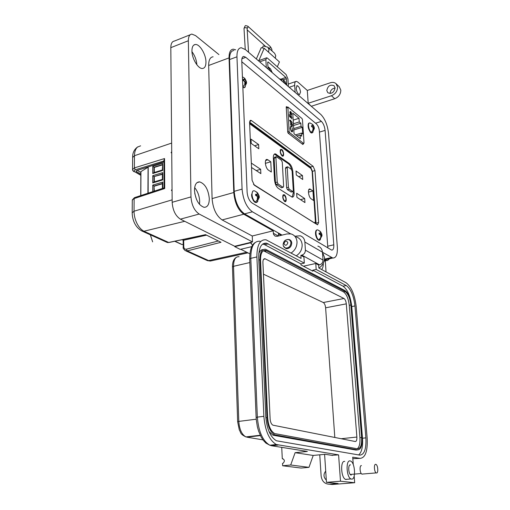 <?xml version="1.0" encoding="UTF-8"?>
<svg xmlns="http://www.w3.org/2000/svg" width="510" height="510" viewBox="0 0 510 510"><rect width="100%" height="100%" fill="white"/><g stroke="black" fill="none" stroke-linecap="round" stroke-linejoin="round"><path stroke-width="0.76" d="M318.635 222.513L314.976 170.601L313.108 166.305L251.538 120.647L250.729 120.309L249.581 122.489L252.074 180.298L254.382 185.245L317.577 224.84L318.635 222.513L316.034 223.157L316.034 223.954L312.432 171.309L310.565 167.025L249.575 122.119L310.565 167.025L310.016 167.184M327.841 247.956L319.33 130.751C318.967 127.78 317.972 125.492 316.353 123.879L241.797 61.742M287.213 107.221L286.416 106.628L286.225 107.036L287.729 132.198L288.156 133.167L302.889 144.508L303.182 143.705M315.492 223.291L316.034 223.157L312.432 171.309L310.565 167.025L313.108 166.305M257.83 201.335L256.798 202.4L255.402 202.164C253.489 200.685 252.361 198.192 252.023 194.68C252.055 191.499 252.979 190.262 254.79 190.963L257.633 192.907L259.163 196.018L259.29 197.644L258.825 197.313L257.926 199.41L257.601 199.27L257.276 199.015L257.544 196.528L255.657 195.426L255.599 194.826L255.606 194.259L257.442 194.227L257.301 192.652M251.551 194.922C252.507 199.863 253.98 202.413 255.969 202.559L256.798 202.4L259.258 197.434M257.442 194.227L255.631 195.158M256.67 194.399L255.606 194.922M258.404 198.25L257.493 198.39M258.825 197.313L257.639 197.395M259.182 197.249L257.633 197.351L257.607 196.873L259.239 196.484M259.118 195.904L257.556 196.599M258.723 195.011L256.657 195.725M258.2 193.864L257.461 194.029M256.364 194.782L256.581 195.7M244.864 84.354L244.8 81.625L242.958 80.395L242.913 79.324L244.711 79.509L244.29 78.055L244.934 78.578L246.413 81.606L246.553 83.283L246.069 82.645L245.183 84.564L244.864 84.354L242.837 87.133M245.284 86.796L244.564 87.643L242.843 87.293M244.711 79.509L243.162 80.465M243.952 79.554L242.926 80.134M245.648 83.468L244.679 83.665M246.069 82.645L244.902 82.798M244.947 82.792L246.508 82.212M246.375 81.504L244.876 82.263M245.979 80.529L244.386 81.16M245.476 79.426L244.341 79.738M243.646 80.166L243.78 80.695M320.452 239.496L319.674 240.223L318.769 240.044C317.265 238.852 316.334 236.685 315.97 233.542C315.907 230.654 316.576 229.474 317.991 229.991L320.586 231.757L321.855 234.268L321.988 235.658M321.969 235.913L320.803 237.532L320.739 235.104L319.152 234.179L319.075 233.127L320.592 233.032L320.331 231.559M315.518 233.739C316.206 237.787 317.392 239.987 319.081 240.325L319.674 240.223L321.982 235.639M320.592 233.032L319.101 233.72M319.974 233.229L319.088 233.625M321.408 236.576L320.707 236.672M321.74 235.716L320.809 235.76M321.976 235.614L320.803 235.658M320.745 235.148L321.918 234.868M321.887 234.402L320.586 234.938M321.593 233.65L319.706 234.332M321.128 232.63L320.592 232.738M319.49 233.542L319.662 234.268M312.974 132.166L312.42 132.753L311.234 132.428C309.774 130.987 308.875 128.813 308.537 125.913C308.467 123.63 308.99 122.661 310.125 122.999L310.596 123.299M314.319 128.839L314.077 128.392L313.363 130.107L312.872 129.706L313.108 127.596L311.578 126.576L311.514 125.619L312.974 125.709L312.496 124.364L312.987 124.771L314.16 127.054L314.332 128.507M312.974 125.709L311.565 126.474M312.375 125.791L311.54 126.225M313.758 129.138L313.025 129.272M314.077 128.392L313.185 128.488M313.172 128.15L314.268 127.889M314.23 127.315L313.14 127.831M313.943 126.512L312.573 127.009M313.503 125.543L312.974 125.67M311.89 126.295L311.992 126.716M303.628 143.457L304.017 142.947L302.468 119.697L301.971 118.492L287.882 107.004L289.081 131.37L289.61 132.619L303.628 143.457L302.111 143.909M290.126 111.48L290.732 111.626L290.917 114.597L291.503 113.928L291.127 112.117L291.72 114.055L291.255 115.139L290.273 114.1L289.852 112.525L290.126 111.48M290.636 121.329L290.668 121.915L289.68 120.564L289.654 120.156L290.388 120.742L290.349 120.15L292.217 122.591L290.426 121.393M292.753 130.222L292.434 131.784L291.586 131.682L290.139 128.182L290.541 126.582L290.4 128.412L291.58 131.28L291.956 131.452L292.498 130.024L292.109 127.812L292.447 129.572M299.019 118.282L299.255 121.941L300.836 123.216L301.04 126.321L302.29 127.321L302.736 134.053L301.48 133.065L301.69 136.189L300.103 134.946L300.345 138.663L294.041 133.76L292.759 113.175L299.019 118.282L293.193 120.13M291.612 126.748L290.572 124.249L290.853 123.184L290.496 122.502L292.3 123.943L292.447 125.747L291.949 126.907L291.612 126.748M291.044 116.089L290.566 116.745L290.751 117.855L289.482 116.388L289.368 114.514L289.718 116.274L290.388 117.045L290.687 115.528L291.025 115.687L291.994 117.976L291.605 118.881L291.739 117.746L291.044 116.089M290.732 111.626L290.381 114.316M291.51 114.138L291.267 115.139M290.7 114.667L291.114 114.737M290.611 120.915L291.981 122.247M289.667 120.411L290.394 120.985M292.141 131.911L292.536 130.292M291.58 131.28L291.962 131.452M290.4 128.412L290.228 128.928M290.834 130.7L291.363 131.35M290.713 127.06L290.184 128.482M290.362 126.76L290.496 127.13M293.422 123.777L299.255 121.941M300.836 123.216L293.53 125.505M296.852 135.94L300.103 134.946M295.507 134.895L301.48 133.065M293.805 129.954L302.29 127.321M301.04 126.321L293.722 128.596M291.949 126.907L292.224 125.772M290.509 122.757L292.09 124.007M290.445 117.498L289.718 116.274M290.668 116.063L290.349 116.816M291.994 117.976L291.586 118.881M291.025 115.687L291.331 116.433M291.726 117.58L291.777 118.046M289.623 114.718L289.501 116.344M290.241 111.881L289.852 112.551M290.592 124.485L291.427 123.637L292.224 125.556L291.828 126.448L291.114 126.117M290.572 124.268L291 123.56M290.687 114.374L290.113 113.743M290.298 113.679L289.871 112.755M290.075 112.684L290.534 111.856M291.376 126.41L290.796 124.421M300.53 92.068C299.988 88.479 298.866 86.343 297.158 85.654L296.125 88.23C296.667 91.825 297.789 93.974 299.491 94.662L300.53 92.068M311.591 106.533L308.187 103.269L331.449 95.727C335.459 94.018 337.499 91.124 337.582 87.031L336.007 83.653C334.509 82.365 332.641 82.065 330.403 82.754L307.294 90.442L297.802 82.034L296.323 81.326C295.118 81.434 294.57 82.805 294.678 85.431L295.124 92.361M336.135 83.774L339.239 86.738L340.808 90.104C340.731 94.165 338.704 97.04 334.713 98.73L331.449 95.727M335.089 88.013C332.029 88.555 330.353 90.385 330.066 93.502M326.795 90.576C327.79 85.897 330.219 84.277 334.082 85.725L335.076 87.854C334.114 92.508 331.704 94.146 327.847 92.769L326.795 90.576M318.928 268.062C322.734 265.525 324.596 261.987 324.507 257.454L322.467 252.284M287.104 239.522L289.049 239.483C290.668 239.974 291.573 241.16 291.765 243.047C291.376 246.846 289.482 248.721 286.078 248.67L283.439 246.12M291.114 253.017C295.086 250.308 297.049 246.566 297.011 241.804C296.59 237.692 294.627 235.072 291.121 233.943L286.92 233.931L277.198 236.302L275.081 236.117L273.545 234.434L273.162 230.813L243.754 214.219L222.124 219.931L252.252 236.002L273.162 230.813M296.31 255.829C300.256 253.151 302.2 249.447 302.149 244.723C301.722 240.65 299.765 238.049 296.278 236.927M194.654 187.603C197.733 191.397 199.41 195.987 199.678 201.386L199.487 204.376M194.488 190.402C194.61 184.722 196.331 181.879 199.646 181.879C205.096 183.817 208.316 189.414 209.317 198.677C209.24 204.472 207.487 207.353 204.038 207.315C198.645 205.307 195.464 199.671 194.488 190.402M191.964 51.688C194.852 55.596 196.49 59.963 196.879 64.795M191.932 50.943C191.964 46.933 193.105 44.778 195.355 44.485C199.71 43.93 205.957 54.328 205.957 61.927C205.957 66.039 204.79 68.225 202.451 68.493C198.18 68.99 191.881 58.586 191.932 50.943M196.484 199.404L194.756 193.417M324.424 259.743L327.414 260.604L329.587 258.729M308.187 103.269L307.294 90.442M286.473 84.909L284.822 81.23L283.279 79.891M279.429 78.852L282.967 79.624L284.612 83.308M272.193 72.624L270.542 68.876L268.897 67.454M267.935 66.772L268.579 67.173L270.23 70.935M235.69 49.821L233.28 49.177C230.412 49.476 229.003 52.383 229.054 57.891L233.784 192.512C234.734 202.789 238.055 210.024 243.754 214.219M278.549 235.971L278.428 233.784L281.169 235.333M213.103 56.782C210.145 57.133 208.666 60.033 208.66 65.484L212.09 198.594C212.963 208.743 216.304 215.857 222.124 219.931M311.565 106.182L334.713 98.73M323.283 263.332C323.302 266.386 322.722 268.438 321.549 269.478M326.037 271.906L325.297 260.839M252.252 236.002L252.501 241.925L234.727 246.266L234.747 246.655L240.261 249.409L251.755 246.636M234.747 246.655L250.493 242.817L252.584 245.195M218.924 54.589L195.591 35.617L191.862 34.106C189.561 34.425 188.388 36.637 188.356 40.743L190.976 196.917C191.613 205.026 194.348 210.732 199.18 214.034L252.501 241.925M190.23 34.757L174.458 41.036C172.099 41.386 170.882 43.599 170.812 47.666L172.163 202.291C172.75 210.305 175.491 215.928 180.406 219.153L234.727 246.266M240.777 249.282L249.843 253.808M250.493 242.817L251.487 243.334M262.35 47.914L263.217 45.919L267.858 47.213L268.987 49.661L268.502 52.154L264.18 48.291L261.222 47.685L256.339 58.981M277.319 66.816L279.435 61.914L275.285 58.204L275.757 55.743L274.629 53.314L268.024 47.36M266.29 67.543L265.882 59.632L266.685 57.783L267.482 58.159L286.116 74.556L287.927 78.916L288.392 86.566M268.056 69.06L267.705 62.418L268.164 61.99L285.849 77.444L286.365 78.693L286.754 85.157M258.844 60.633L264.18 48.291M280.194 79.509L281.38 80.076L282.381 81.396M282.591 81.574L281.616 80.274M290.929 242.856C290.572 246.355 288.832 248.077 285.702 248.026C284.153 247.599 283.286 246.496 283.114 244.717C283.49 241.173 285.269 239.464 288.43 239.579C289.922 240.031 290.757 241.122 290.929 242.856M287.882 242.715C286.722 245.737 285.421 246.049 283.968 243.646C285.115 240.637 286.422 240.325 287.882 242.715M327.828 246.19L333.801 244.813L325.087 130.401L319.432 132.115M333.801 244.813C333.961 248.37 333.24 250.129 331.64 250.091L252.029 202.993C249.243 200.863 247.611 197.255 247.12 192.174L241.766 60.818C241.714 58.032 242.409 56.572 243.844 56.438L245.807 57.318L321.408 121.386C323.385 123.414 324.609 126.416 325.087 130.401M322.467 252.259L332.813 258.015C336.173 258.098 337.684 254.413 337.333 246.961L328.517 133.263C327.522 125.033 324.985 118.792 320.898 114.54L245.482 49.629L241.275 47.723C238.323 48.016 236.882 51.045 236.965 56.808L242.084 189.114C243.111 199.837 246.547 207.398 252.405 211.797L290.509 233.803M324.494 259.099L325.737 259.584L327.892 259.106M233.95 50.477C230.96 50.79 229.494 53.818 229.551 59.562L234.205 191.333C235.193 202.005 238.642 209.521 244.551 213.875L282.087 235.11M351.53 479.1L350.976 478.947C346.36 477.303 345.589 459.701 350.147 460.925L350.599 461.059C355.158 462.583 356.095 480.025 351.53 479.1M346.105 479.54L345.55 479.387C340.89 477.755 340.17 460.211 344.76 461.422M349.803 465.043L350.447 464.878C347.884 464.228 348.336 474.109 350.925 475.02L351.224 475.103M352.824 458.675L360.06 458.369C365.402 457.846 367.767 451.101 367.162 438.128L356.19 306.567C354.737 294.646 351.345 286.697 346.009 282.706L318.846 268.018L318.642 265.047L315.773 263.479L316.174 269.458L346.233 285.536C350.803 288.928 353.71 295.73 354.96 305.949L365.893 437.861C366.397 448.972 364.369 454.722 359.805 455.124L276.458 440.787C270.421 437.153 266.87 429.127 265.799 416.708L258.723 257.85C258.717 247.65 261.33 242.766 266.564 243.187L304.317 263.115L303.934 257.008L300.881 255.338L301.072 258.404L266.048 239.802C259.953 239.311 256.9 245.023 256.893 256.932L263.868 416.3C265.111 430.835 269.267 440.245 276.324 444.516L338.595 454.882L340.489 481.21L326.457 482.339L338.124 483.518L329.383 484.207L332.252 484.487L354.679 482.721L354.169 476.111M353.283 464.648L352.703 457.17L360.06 458.369M325.712 471.074C323.257 474.287 323.455 477.29 326.311 480.076M340.489 481.21L354.679 482.721M329.383 484.207C324.679 484.035 321.925 481.287 321.128 475.983L319.757 454.805M283.075 458.802L282.291 458.694L281.724 447.366M318.642 265.047L319.572 264.843C321.816 264.11 322.964 262.516 323.021 260.068L322.46 252.189C322.11 249.052 320.573 247.031 317.858 246.126M331.749 455.322L338.595 454.882M324.596 454.333L326.457 482.339M278.103 445.058L271.613 445.753L307.358 451.439L295.111 452.682L313.216 455.449L325.163 454.276L332.622 455.462M303.437 266.201L315.773 263.479M295.029 236.2L300.205 235.805C302.978 236.723 304.534 238.795 304.872 242.033L305.394 250.161C305.324 252.692 304.132 254.343 301.837 255.121L300.881 255.338M346.233 285.536L343.02 286.186L312.815 270.185L312.885 271.18L300.964 264.894L300.9 263.874L304.317 263.115M300.9 263.874L264.709 244.704L268.292 243.844M262.714 244.003L264.709 244.704M343.02 286.186C347.61 289.565 350.523 296.355 351.753 306.555L362.495 438.224C363.012 446.734 361.737 452.306 358.664 454.926M312.815 270.185L316.174 269.458M282.291 458.694C284.72 459.606 284.994 461.116 283.12 463.233L282.527 463.399L282.648 465.757L290.694 465.005L295.111 452.682M307.358 451.439L306.459 451.299M282.648 465.757L301.123 468.053L308.977 467.339L313.216 455.449M290.694 465.005L308.977 467.339M357.14 449.954L355.91 450.075L273.723 435.336L272.748 435.036L268.999 431.517M258.774 253.84C259.711 250.984 261.177 249.569 263.166 249.607M362.055 437.593C362.4 445.568 360.927 449.673 357.637 449.903L274.686 434.813C270.351 432.238 267.795 426.507 267.03 417.626L259.928 259.781C259.915 252.463 261.802 248.956 265.589 249.269L345.002 290.585C348.292 292.989 350.383 297.865 351.275 305.216L362.055 437.593M350.861 305.005L361.622 437.503C361.934 444.847 360.583 448.628 357.555 448.832L274.718 433.576C270.721 431.211 268.368 425.933 267.661 417.76L260.527 260.081C260.514 253.342 262.255 250.11 265.742 250.397L345.079 291.529C348.107 293.741 350.038 298.235 350.861 305.005L349.254 305.311L359.92 437.682C360.258 443.49 359.352 447.187 357.217 448.768M263.447 250.748L343.466 291.854C346.507 294.053 348.432 298.541 349.254 305.311M346.296 303.852L356.879 437.044C356.994 439.971 356.445 441.462 355.24 441.52L272.933 425.174C271.339 424.243 270.402 422.165 270.122 418.927L262.905 262.573C262.892 259.89 263.587 258.608 264.99 258.723L343.989 298.497C345.2 299.357 345.971 301.142 346.296 303.852L325.616 307.804L334.809 437.472M263.434 274.157L323.289 302.526C324.538 303.367 325.31 305.127 325.616 307.804M376.476 472.968L376.24 472.897C374.168 472.12 373.69 463.788 375.736 464.342L375.959 464.406C378.012 465.158 378.528 473.452 376.476 472.968M362.431 474.147L361.902 474.096C359.786 473.337 359.365 465.075 361.456 465.611M133.996 171.666L134.27 171.813C132.951 170.977 132.37 170.238 132.536 169.588L134.366 167.905L164.545 158.54L163.952 160.267L164.099 187.884L164.711 188.522L134.136 198.562L134.041 211.21C134.066 215.481 135.061 219.6 137.024 223.558C139.071 227.46 141.493 230.08 144.298 231.412L168.683 242.467L205.543 234.651L221.008 242.288L187.291 250.894L184.958 250.518M140.601 145.834L137.502 147.084C135.558 148.824 134.544 151.7 134.455 155.716L134.366 167.905L135.309 169.798C133.824 170.378 133.652 171.048 134.806 171.806L140.83 175.032M171.851 190.109L171.392 190.345L172.048 189.408M172.061 190.88L171.392 190.345M171.73 152.241L171.073 152.618L171.723 151.693M171.736 153.115L171.073 152.618M182.306 244.526L183.205 244.379M183.179 239.483L183.683 240.165L183.154 240.592M206.55 235.148L183.689 240.235L183.772 246.751C183.963 248.574 184.837 249.377 186.399 249.18L187.291 250.894L208.647 260.578L210.298 261.043L212.906 260.483M140.843 172.38L137.196 170.41M136.476 170.659L136.463 171.691L140.836 174.037M136.463 171.691L136.03 171.213L136.737 170.557L163.965 161.855M165.151 240.86L167.325 242.499L168.861 242.518L205.683 234.715M164.099 187.909L134.799 197.548L132.288 200.226L132.186 212.542M169.135 242.46L167.325 242.499L142.959 231.476L184.716 221.308M183.683 240.165L183.154 240.656L183.237 247.101M162.346 174.299L153.994 176.6L153.994 181.968L162.371 179.424L162.346 174.031L153.994 176.6L152.751 175.695L162.728 172.616L162.76 179.871L152.758 182.911L153.994 181.968M154.294 172.488L154.288 167.433L162.301 164.915M162.301 164.647L153.982 167.261L153.988 172.584L162.327 169.996L162.684 163.226L162.715 170.429L162.327 169.996M154.288 167.433L152.751 166.356L162.684 163.226M140.945 171.87L140.836 195.566M147.964 167.299L140.945 171.596M148.085 167.076L147.919 193.233M154.307 181.872L154.3 176.772M153.988 172.584L152.751 173.515L152.751 166.356M162.715 170.429L152.751 173.515M162.371 179.424L162.76 179.871M152.758 182.911L152.751 175.695M162.346 174.031L162.728 172.616M154.32 191.129L154.001 186.023L154.007 191.231M162.39 183.753L154.313 186.182M162.409 188.464L162.39 183.492L154.001 186.023L152.758 185.105L162.773 182.076L162.39 183.492M152.758 191.639L152.758 185.105M162.773 182.076L162.805 188.337M281.756 149.946C283.585 152.509 283.847 154.409 282.546 155.652L282.068 155.454C280.239 152.898 279.971 150.992 281.271 149.742L281.756 149.946M284.676 201.456L284.389 201.233C282.712 198.919 282.323 196.771 283.216 194.801L284.299 194.775C286.556 196.076 286.958 203.05 284.676 201.456M282.878 195.381L283.656 194.903L284.293 195.228M282.094 155.913L281.96 155.805C280.258 153.586 279.799 151.483 280.589 149.481L281.73 149.487C283.955 150.96 284.344 157.666 282.094 155.913M280.302 150.016L280.991 149.557L281.616 149.857M312.949 190.925L313.612 200.494L311.196 198.874C308.505 197.306 307.326 188.407 309.882 188.987L312.949 190.925L308.423 192.136M302.468 175.555L302.723 179.501L296.278 174.987L296.029 170.997L302.468 175.555L298.624 176.626M304.687 198.556L304.948 202.572L296.922 197.306L296.667 193.233L304.687 198.556L300.511 199.659M267.941 159.821L270.778 161.778L271.307 172.042L268.464 170.13C265.34 168.287 264.103 158.884 267.055 159.458L267.941 159.821L265.659 160.491M258.627 144.54L258.825 148.773L251.194 143.431L251.003 139.147L258.627 144.54L254.566 145.79M251.328 163.104L260.648 169.294L260.852 173.617L251.519 167.484M273.347 157.985C273.284 155.244 273.934 153.861 275.298 153.822L289.323 163.5C291.255 165.215 292.421 167.937 292.823 171.653L294.117 192.825C294.2 195.7 293.543 197.141 292.134 197.147L278.211 188.292C276.146 186.583 274.909 183.766 274.501 179.845L273.347 157.985M256.237 170.582L260.648 169.294M265.353 163.372L270.778 161.778M285.747 200.704L284.848 201.444L284.65 200.978C282.744 198.364 282.502 196.401 283.93 195.094L284.325 195.247C286.225 197.874 286.461 199.831 285.033 201.131M274.386 154.09L288.443 163.755C289.839 164.87 290.891 166.815 291.599 169.581M293.129 191.441L293.231 193.067L292.166 197.153M283.184 155.25L281.992 155.831M281.59 187.737L276.28 184.524L275.419 182.574L274.125 158.183L274.578 157.22L276.152 156.755M291.293 191.983L287.43 189.688L286.607 187.788L285.479 168.255L285.912 167.299L287.474 166.853M282.954 187.221L278.09 184.021L277.236 182.07L275.916 157.654L276.369 156.691L281.437 160.21L282.272 162.135L283.637 186.303L283.165 187.304L281.157 187.718M288.392 187.297L287.245 167.745L287.678 166.789L291.318 169.288L292.128 171.175L293.307 190.568L292.855 191.562L289.221 189.204L288.392 187.297L286.607 187.788M314.976 170.601L312.12 171.398M251.538 120.647L249.702 121.24M286.575 106.698L286.244 106.807M303.214 144.139L302.634 144.311M255.402 202.164L257.601 199.27M251.621 194.998C251.564 197.281 252.577 199.563 254.656 201.858M244.609 78.272L242.416 76.793M318.769 240.044L320.752 237.501M315.569 233.79C315.594 235.92 316.461 237.928 318.17 239.808M311.234 132.428L313.121 129.948M312.738 124.529L310.125 122.999M308.161 126.231C308.219 128.488 309.181 130.573 311.036 132.492M286.282 108.005L287.646 107.559M289.081 131.37L287.704 131.797M288.08 133.091L289.61 132.619M286.448 84.545L284.586 82.945M272.174 72.248L270.211 70.558M273.29 233.204L278.32 236.028M325.17 260.164L324.315 260.349M233.784 192.512L212.09 198.594M229.054 57.891L208.66 65.484M294.678 85.431L289.221 87.28M199.18 214.034L180.406 219.153M190.976 196.917L172.163 202.291M188.356 40.743L170.812 47.666M286.365 78.693L283.171 79.796M281.558 78.929L285.849 77.444M268.164 61.99L267.724 62.15M265.882 59.632L259.698 61.869M275.285 58.204L268.502 52.154M321.408 121.386L315.543 123.203M245.807 57.318L241.887 58.765M331.602 257.537L324.513 259.112M252.405 211.797L244.551 213.875M242.084 189.114L234.205 191.333M236.965 56.808L229.551 59.562M263.868 416.3L257.346 417.129C258.557 431.607 262.714 440.971 269.815 445.217L271.613 445.753L270.07 445.192M256.893 256.932L250.799 258.353L257.346 417.129L256.135 417.537L256.281 419.857L257.372 426.781L258.608 431.167L261.158 437.051L263.287 440.34L265.94 443.113L269.815 445.217L276.324 444.516M260.094 241.249C253.942 240.784 250.844 246.483 250.799 258.353L249.683 259.131L256.135 417.46M319.572 264.843L301.837 255.121M365.893 437.861L362.495 438.224M354.96 305.949L351.753 306.555M237.654 421.706L232.477 267.03L233.535 266.316C233.612 259.673 235.461 256.473 239.075 256.702M245.559 436.815L245.897 436.898C239.604 433.838 241.198 432.735 239.317 429.981L237.66 421.77L238.795 421.4L233.535 266.316L249.823 262.554M260.24 435.247L245.897 436.898C241.785 434.596 239.419 429.433 238.795 421.4L256.23 419.201M262.93 439.856L246.808 437.159L260.406 435.597M304.872 242.033L322.46 252.189M305.394 250.161L323.021 260.068M357.637 449.903L355.91 450.075M258.819 260.036L259.928 259.781M265.857 417.773L267.03 417.626M273.723 435.336L275.661 435.113M361.622 437.503L359.92 437.682M345.079 291.529L343.466 291.854M266.813 250.799L265.022 251.22M356.879 437.044L341.164 438.728M343.989 298.497L323.289 302.526M265.385 258.87L263.613 259.278M247.12 28.585L248.096 26.864L247.783 26.182L245.61 25.576M247.108 28.35L246.878 27.84L244.743 27.642L244.016 28.547L245.246 49.438M270.925 49.98L271.983 50.745M269.484 48.679L270.389 47.054L270.077 46.385L247.822 26.22M171.647 143.081L134.455 155.716L132.638 157.482L132.543 169.326M181.133 244.048L174.981 241.224M182.886 239.993L182.229 239.687M186.399 249.18L218.344 240.975M206.116 260.036L208.647 260.578L246.719 252.252M163.959 160.962L135.309 169.798M141.729 230.947L142.959 231.476C135.08 227.913 132.288 219.523 132.179 212.778L134.041 211.21L172.144 199.85M164.545 158.54L164.711 188.522M183.772 246.751L183.243 247.165C182.733 248.166 183.664 249.428 186.023 250.952L207.372 260.604L210.298 261.043L247.962 252.871M140.83 175.325L134.806 171.806M148.193 166.891L148.155 193.156M314.632 223.08L253.521 184.422M315.62 221.926L315.403 221.569L314.632 222.825M315.403 221.569L312.114 171.264M311.897 170.869L310.896 168.478L249.632 123.72M249.683 122.827L310.214 167.325L310.896 168.478M310.545 189.267L308.779 189.739M250.129 123.885L249.588 122.744M276.369 154.262L275.476 154.53M288.443 163.755L289.323 163.5M294.117 192.825L293.231 193.067M292.823 171.653L292.173 171.838M278.09 184.021L276.28 184.524M274.125 158.183L275.916 157.654M275.419 182.574L277.236 182.07M287.245 167.745L285.479 168.255M287.43 189.688L289.221 189.204M290.885 191.964L292.657 191.48M250.142 120.5L250.729 120.309M251.551 194.884L252.807 191.046M256.581 191.894L259.163 196.018M242.862 87.682L244.564 87.643L246.534 83.073M244.264 77.903L246.413 81.606M315.518 233.714C315.486 231.655 315.843 230.424 316.576 230.035M319.617 230.826L321.848 234.268M308.11 126.129C308.136 124.179 308.423 123.165 308.977 123.108M308.116 126.168C309.385 131.153 310.647 133.403 311.903 132.906L312.42 132.753L314.332 128.494M312.426 124.204L314.16 127.054M287.774 107.036L286.257 107.534M303.775 143.527L302.22 143.992M297.158 85.654L296.699 85.807M289.049 239.483L290.63 240.376M199.646 181.879L197.007 182.656M195.355 44.485L193.755 45.116M326.336 260.61L324.143 261.094M295.596 81.568L288.239 84.08M266.322 57.917L258.43 60.779M243.844 56.438L242.856 56.801M332.813 258.015L325.737 259.584M350.976 478.947L345.55 479.387M262.981 244.054L266.564 243.187M232.477 266.902C232.388 262.287 233.612 259.137 236.149 257.454M249.677 258.978C249.811 250.066 251.634 244.59 255.159 242.543M272.748 435.036L274.686 434.813M263.95 250.818L265.742 250.397M263.899 258.972L264.99 258.723M361.258 473.522L350.236 474.453M376.24 472.897L361.902 474.096M248.548 52.275L247.082 28.146M271.996 50.943L271.97 50.605C272.053 49.483 271.435 48.087 270.115 46.423M247.197 29.892L265.557 46.391M245.208 25.749L244.009 28.388M174.732 241.275L181.713 244.481L183.205 244.443M150.322 234.804C151.202 237.494 155.021 249.231 150.373 234.829M132.638 157.214C132.575 152.745 134.296 149.29 137.802 146.842M182.478 239.636L183.147 240.516M132.294 199.926L134.468 197.657M140.849 171.749L140.734 195.598M281.979 155.824L282.546 155.652M280.296 150.029L280.863 149.863M283.656 194.903L283.158 195.037M280.991 149.557L280.557 149.691M310.431 167.478L312.101 171.124L315.613 221.799L315.403 223.558M267.055 159.458L266.22 159.707M309.882 188.987L309.219 189.165M275.298 153.822L274.405 154.09M281.361 187.801L283.165 187.304M291.076 192.04L292.855 191.562M282.884 195.375L283.464 195.215"/></g></svg>
